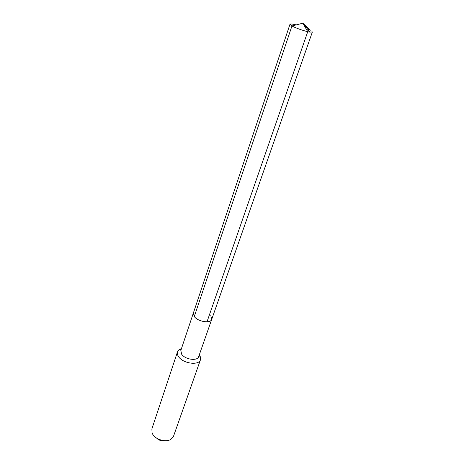 <?xml version="1.0" encoding="UTF-8"?>
<svg xmlns="http://www.w3.org/2000/svg" width="464" height="464" viewBox="0 0 464 464"><rect width="100%" height="100%" fill="white"/><g stroke="black" fill="none" stroke-linecap="round" stroke-linejoin="round"><path stroke-width="0.7" d="M210.766 315.624L211.752 319.29L198.685 356.601C197.507 361.334 184.991 359.594 181.627 354.171L180.832 350.488L193.378 312.997L194.288 316.518C197.861 321.755 210.685 323.756 211.752 319.29C210.685 323.756 197.861 321.755 194.288 316.518L291.96 25.972L194.288 316.518L193.378 312.997L289.983 24.267C290.342 23.739 292.361 23.937 296.044 24.859M200.5 359.699L173.49 436.328L170.868 439.385C165.932 442.633 155.492 439.588 152.598 434.043L152.076 432.947L151.873 428.927L177.497 351.822C177.039 353.284 177.376 354.861 178.507 356.561C182.804 363.585 198.975 365.823 200.5 359.699L200.645 357.477L199.363 354.67M177.497 351.822L178.744 349.978L181.482 348.545M156.623 438.103C158.688 440.22 161.182 441.078 164.117 440.667M307.232 28.693L310.254 30.137L302.859 23.2L291.96 25.972C295.864 28.205 305.625 31.529 309.94 32.097L312.382 31.935L211.752 319.29M291.815 25.891L289.983 24.267M310.254 30.137L309.685 31.772M309.94 32.097L302.859 23.2L307.748 31.68L207.008 321.801M199.12 355.36L200.645 357.477M181.25 349.241L178.744 349.978"/></g></svg>
